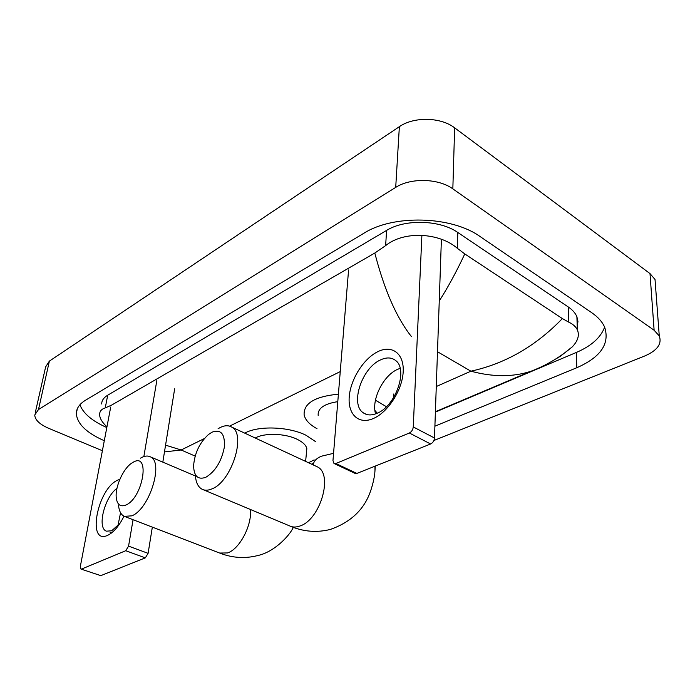 <?xml version="1.0" encoding="UTF-8"?>
<svg xmlns="http://www.w3.org/2000/svg" width="695" height="695" viewBox="0 0 695 695"><rect width="100%" height="100%" fill="white"/><g stroke="black" fill="none" stroke-linecap="round" stroke-linejoin="round"><path stroke-width="1.04" d="M35.184 413.091L45.635 366.891L49.38 361.113L399.364 126.681C413.82 116.482 440.821 117.003 454.643 127.845L649.999 273.587L655.029 279.494L655.585 286.974M102.391 450.725L48.806 428.372C39.676 424.384 34.993 419.928 34.75 415.002L38.486 409.546L395.707 187.398C410.597 177.633 438.528 178.302 452.836 188.866L654.125 330.255L659.268 335.937C662.118 343.843 657.314 350.506 644.856 355.927L433.889 440.508M434.896 426.191L576.807 367.724C600.715 357.247 609.984 343.712 604.633 327.128C602.27 321.811 597.926 316.963 591.593 312.602L480.167 236.595C451.602 215.928 393.301 214.416 363.989 233.19L85.485 400.251C79.465 403.96 76.415 408.391 76.328 413.542C77.119 423.802 86.441 432.863 104.293 440.726M435.391 412.092L576.294 352.478C591.358 346.006 600.801 337.544 604.624 327.11M311.933 464.321L313.523 463.652M79.908 404.768C83.235 413.49 92.209 421.074 106.813 427.538M577.224 326.398L577.936 321.55L576.893 316.729C575.399 313.124 572.524 309.866 568.267 306.964L457.779 232.46C440.005 219.846 404.994 218.899 386.602 230.401L107.708 395.203C103.711 397.618 101.705 400.546 101.687 403.986M106.943 426.826C102.208 422.464 99.759 418.407 99.602 414.646C99.611 411.327 101.487 409.068 105.258 407.895L111.487 405.176L374.814 253.032L385.629 245.622C404.177 230.445 439.631 232.773 457.362 248.315L464.773 253.927L562.368 318.579L568.727 322.15C572.975 324.148 575.851 326.711 577.345 329.847C579.639 335.146 577.988 340.785 572.385 346.77L560.396 356.248L555.93 358.889M411.397 336.536C396.532 317.78 384.335 289.945 374.814 253.032M165.566 445.156L181.16 449.986L164.472 451.915M435.4 411.718L530.945 371.269C512.971 377.15 492.955 377.124 470.906 371.191C505.308 363.676 535.793 346.136 562.368 318.579M464.773 253.927C456.684 271.285 448.179 286.974 439.249 301.005M123.988 516.194C119.062 526.063 113.624 532.44 107.656 535.341C86.528 545.349 97.378 488.811 117.637 480.176L119.861 479.315M116.977 488.342C104.598 496.96 96.761 528.139 106.465 531.171L111.634 530.806L119.914 523.439M117.889 525.915L120.556 512.745M110.722 407.027L80.359 566.303L80.968 569.066L100.792 575.642L80.968 569.066M125.743 550.718L128.566 546.122L148.105 553.333L145.307 557.876L125.743 550.718L81.663 569.014M156.844 380.452L143.848 456.58M133.066 519.721L128.566 546.122M145.307 557.876L100.792 575.642M148.105 553.333L152.335 527.14M162.821 462.14L174.654 388.835M125.891 505.048C142.97 497.968 150.589 452.158 133.414 462.097L131.207 463.469C122.885 469.325 115.109 486.934 116.23 497.481C117.108 504.666 120.322 507.194 125.891 505.048M140.52 458.144L141.789 457.44C145.073 455.798 147.939 455.607 150.381 456.85C164.098 461.966 149.451 509.279 131.763 515.855L124.283 516.333C120.991 514.752 119.08 511.086 118.541 505.343M306.512 452.028L306.834 448.631C306.052 445.174 302.812 442.055 297.121 439.266C285.124 433.306 264.204 432.707 255.265 438.024M244.753 433.15C258.027 425.496 288.634 426.495 306.026 435.252L315.808 441.794M314.166 459.899L308.502 462.731M205.72 477.343C215.242 471.61 221.453 461.558 224.346 447.189C225.128 433.984 221.036 428.98 212.062 432.16L208.613 434.401C199.7 442.55 194.696 452.966 193.601 465.65C193.879 476.127 197.919 480.028 205.72 477.343M218.082 428.737L220.35 427.451C224.746 425.305 228.551 425.192 231.748 427.112C246.551 434.123 231.609 481.652 211.949 488.898C208.126 490.531 204.808 490.635 201.984 489.193C197.849 486.83 195.651 481.965 195.373 474.589M377.263 413.212L374.918 410.45M375.448 400.198L386.429 406.705M337.787 401.649C324.044 403.812 317.511 408.452 318.188 415.567M316.998 428.676C309.623 424.662 305.331 420.084 304.132 414.932C303.472 403.378 314.896 396.454 338.404 394.169M373.423 418.477C358.742 424.993 347.752 414.437 349.229 396.88C350.506 379.409 363.528 358.663 377.715 351.722C391.902 344.52 404.186 353.408 403.196 371.669C402.414 389.826 388.088 412.239 373.423 418.477M380.434 359.949C361.921 367.994 349.924 404.064 363.155 412.734C366.908 415.445 371.556 415.627 377.098 413.282C395.542 406.21 408.33 369.749 395.785 360.636C391.685 357.308 386.568 357.074 380.434 359.949M375.587 413.89C371.191 399.929 383.145 375.656 397.471 369.392L400.138 368.341M348.577 269.955L332.966 460.55L333.974 463.452L335.867 463.513L356.865 473.425L354.954 473.338L334.365 463.643M409.364 433.011C411.614 431.804 412.917 429.779 413.264 426.939L434.488 438.006C434.166 440.821 432.881 442.811 430.622 443.983L409.364 433.011L335.867 463.513M421.891 235.336L413.264 426.939M430.622 443.983L356.865 473.425M434.488 438.006L441.368 240.149M204.4 438.536L181.16 449.986L195.165 456.102M437.485 351.731L470.906 371.191L436.278 386.533M340.255 371.599L229.576 426.131M654.125 330.255L649.999 273.587M452.836 188.866L454.643 127.845M395.707 187.398L399.364 126.681M38.486 409.546L49.38 361.113M576.294 352.478L576.807 367.724M107.708 395.203L105.258 407.895M386.602 230.401L385.629 245.622M457.779 232.46L457.362 248.315M568.267 306.964L568.727 322.15M124.918 516.585L219.637 553.046L227.604 552.942C239.619 549.085 252.137 525.246 250.409 509.478M203.348 489.758L289.485 525.846C292.534 527.366 296.018 527.418 299.945 525.993C320.221 519.843 333.426 474.459 317.519 466.918L315.365 465.919M333.557 453.331L321.342 456.224C316.043 458.578 313.393 461.506 313.41 465.007M374.97 471.262L374.97 466.197M577.05 321.403L577.901 320.942M659.268 335.937L655.029 279.494M77.293 408.86L76.328 413.542M576.893 316.729L577.345 329.847M311.56 464.147L313.61 463.278M530.945 371.26C542.308 366.96 557.103 359.741 572.393 346.77M110.114 532.526L111.443 533.022M293.342 527.392C289.389 535.923 274.151 552.099 257.671 555.566C245.17 558.745 232.721 557.998 220.315 553.307M195.443 476.005L150.381 456.85M306.834 448.631L305.626 461.393M375.309 466.067L374.805 472.904C374.857 473.373 373.693 482.825 369.905 492.894C363.381 510.26 350.211 522.432 330.394 529.416C317.102 532.778 303.932 531.779 290.884 526.436M316.981 466.666L231.748 427.112M393.448 397.879L393.665 394.013M363.155 412.734L366.361 414.385"/></g></svg>
